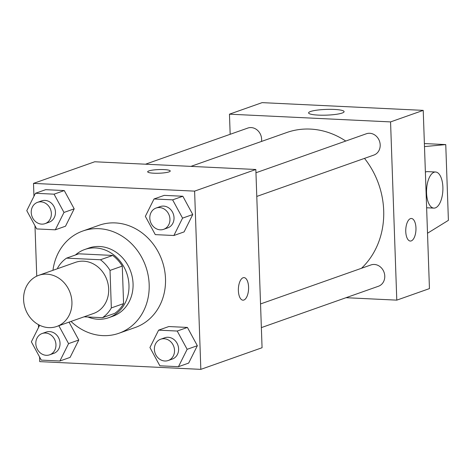 <?xml version="1.0" encoding="UTF-8"?>
<svg xmlns="http://www.w3.org/2000/svg" width="472" height="472" viewBox="0 0 472 472"><rect width="100%" height="100%" fill="white"/><g stroke="black" fill="none" stroke-linecap="round" stroke-linejoin="round"><path stroke-width="0.71" d="M23.6 299.738A27.111 23.795 70.5 0 1 38.733 275.335A27.111 23.795 70.5 0 1 70.198 292.97A27.111 23.795 70.5 0 1 56.793 326.453A27.111 23.795 70.5 0 1 23.6 299.738M38.733 275.335L75.479 262.355A27.111 23.795 70.5 0 1 106.943 279.99A27.111 23.795 70.5 0 1 93.539 313.479L56.793 326.453M84.099 316.812L102.471 317.691A34.987 30.709 70.5 0 0 111.339 307.927L110.029 270.415A34.987 30.709 70.5 0 0 100.447 259.765L66.54 258.137A34.987 30.709 70.5 0 0 57.672 267.901L57.696 268.639M100.447 259.765L112.696 255.44L78.789 253.812L66.54 258.137M112.696 255.44A34.987 30.709 70.5 0 1 122.277 266.09L110.029 270.415M102.471 317.691L114.72 313.367A34.987 30.709 70.5 0 0 123.587 303.602L122.277 266.09M87.934 316.995A36.143 31.724 -109.5 0 0 108.796 317.668A36.143 31.724 -109.5 0 0 128.284 279.011A36.143 31.724 -109.5 0 0 95.509 247.942A36.143 31.724 -109.5 0 0 84.718 249.511A36.143 31.724 -109.5 0 0 75.402 255.01M84.718 249.511L88.801 248.065A36.143 31.724 70.5 0 1 99.592 246.502A36.143 31.724 70.5 0 1 132.367 277.571A36.143 31.724 70.5 0 1 112.873 316.228L108.796 317.668M123.587 303.602L111.339 307.927M52.953 270.314A54.215 47.584 70.5 0 1 82.777 231.026A54.215 47.584 70.5 0 1 145.706 266.296A54.215 47.584 70.5 0 1 118.897 333.267A54.215 47.584 70.5 0 1 71.006 321.432M82.777 231.026L99.108 225.262A54.215 47.584 70.5 0 1 162.038 260.532A54.215 47.584 70.5 0 1 135.222 327.497L118.897 333.267M173.879 235.51L184.086 231.905L192.765 214.53L182.841 196.258L164.238 195.367L154.031 198.972L145.352 216.347L155.276 234.619L173.879 235.51L182.558 218.135L172.634 199.862L154.031 198.972M178.463 366.691L188.664 363.086L197.343 345.705L187.419 327.438L168.817 326.547L158.616 330.152L149.937 347.528L159.86 365.794L178.463 366.691L187.142 349.315L177.218 331.043L158.616 330.152M39.565 356.932L39.731 361.629L200.83 369.364L194.606 191.13L33.506 183.396L33.954 196.299M34.981 225.752L36.745 276.155M38.439 324.659L38.533 327.474M55.307 229.817L65.514 226.212L74.192 208.836L64.269 190.564L45.666 189.673L35.459 193.278L26.78 210.654L36.704 228.926L55.307 229.817L63.986 212.441L54.062 194.175L35.459 193.278M39.636 325.279L31.364 341.834L41.288 360.106L59.891 360.997L70.098 357.392L78.777 340.017L69.054 322.122L78.777 340.017L68.57 343.622L58.847 325.727M200.83 369.364L262.066 347.728L255.842 169.495L94.742 161.766L33.506 183.396M255.842 169.495L194.606 191.13M147.677 171.796A11.293 1.823 178 0 1 148.892 170.923A11.293 1.823 178 0 1 161.554 169.531A11.293 1.823 178 0 1 170.25 171.006A11.293 1.823 178 0 1 159.029 173.224A11.293 1.823 178 0 1 147.671 171.79A11.293 1.823 178 0 1 148.892 170.917A11.293 1.823 178 0 1 161.542 169.542A11.293 1.823 178 0 1 170.25 171.006M238.378 290.693A11.293 5.098 -87.3 0 1 244.024 277.613A11.293 5.098 -87.3 0 1 248.573 289.135A11.293 5.098 -87.3 0 1 242.938 300.174A11.293 5.098 -87.3 0 1 238.378 290.693M244.018 277.613A11.293 5.098 -87.3 0 1 248.561 289.135A11.293 5.098 -87.3 0 1 242.938 300.174M190.912 166.38L286.758 132.52A79.154 69.478 70.5 0 1 345.746 141.045M364.496 158.38A79.154 69.478 70.5 0 1 361.493 268.279M255.96 172.764L366.361 133.765A11.293 9.912 70.5 0 1 379.47 141.11A11.293 9.912 70.5 0 1 373.883 155.064L256.786 196.429M145.512 164.203L247.788 128.071A11.293 9.912 70.5 0 1 257.859 130.632A11.293 9.912 70.5 0 1 261.488 141.452M260.538 303.944L370.939 264.945A11.293 9.912 70.5 0 1 384.049 272.291A11.293 9.912 70.5 0 1 378.461 286.244L261.364 327.609M346.017 297.702L396.787 300.139L390.562 121.906L229.463 114.177L230.165 134.296M310.505 111.51A17.771 2.873 178 0 1 330.424 109.339A17.771 2.873 178 0 1 344.1 111.652A17.771 2.873 178 0 1 326.441 115.144A17.771 2.873 178 0 1 308.588 112.891A17.771 2.873 178 0 1 310.505 111.51M396.787 300.139L429.449 288.604L423.225 110.371L390.562 121.906M423.225 110.371L262.119 102.636L229.463 114.177M411.254 240.903A11.293 5.098 -87.3 0 1 410.321 241.05A11.293 5.098 -87.3 0 1 405.772 229.522A11.293 5.098 -87.3 0 1 411.401 218.483A11.293 5.098 -87.3 0 1 415.979 228.985A11.293 5.098 -87.3 0 1 411.254 240.903M410.315 241.05A11.293 5.098 92.7 0 0 411.242 240.903A11.293 5.098 92.7 0 0 415.974 228.985A11.293 5.098 92.7 0 0 411.401 218.483M435.585 172.009A18.072 8.154 -87.3 0 1 442.86 190.452A18.072 8.154 -87.3 0 1 433.856 208.111A18.072 8.154 -87.3 0 1 426.535 191.313A18.072 8.154 -87.3 0 1 434.098 172.239A18.072 8.154 -87.3 0 1 435.585 172.009L427.532 171.625A18.072 8.154 92.7 0 0 426.045 171.849A18.072 8.154 92.7 0 0 425.378 172.144M427.514 233.233L448.4 220.335L445.757 144.591L424.487 146.585M445.757 144.591L424.381 143.565M59.891 360.997L68.57 343.622M42.12 333.521L46.203 332.082A11.293 9.912 70.5 0 1 59.313 339.427A11.293 9.912 70.5 0 1 53.725 353.38L49.643 354.82A11.293 9.912 70.5 0 1 35.813 343.687A11.293 9.912 70.5 0 1 42.12 333.521A11.293 9.912 70.5 0 1 55.23 340.867A11.293 9.912 70.5 0 1 49.643 354.82M70.098 357.392L78.777 340.017M160.692 339.215L164.775 337.769A11.293 9.912 70.5 0 1 177.885 345.12A11.293 9.912 70.5 0 1 172.298 359.068L168.215 360.514A11.293 9.912 70.5 0 1 154.385 349.38A11.293 9.912 70.5 0 1 160.692 339.215A11.293 9.912 70.5 0 1 173.802 346.56A11.293 9.912 70.5 0 1 168.215 360.514M188.664 363.086L197.343 345.705L187.142 349.315M197.343 345.705L187.419 327.438L177.218 331.043M187.419 327.438L168.817 326.547M37.542 202.34L41.624 200.901A11.293 9.912 70.5 0 1 54.734 208.246A11.293 9.912 70.5 0 1 49.147 222.2L45.064 223.639A11.293 9.912 70.5 0 1 31.235 212.506A11.293 9.912 70.5 0 1 37.542 202.34A11.293 9.912 70.5 0 1 50.651 209.692A11.293 9.912 70.5 0 1 45.064 223.639M65.514 226.212L74.192 208.836L63.986 212.441M74.192 208.836L64.269 190.564L54.062 194.169M64.269 190.564L45.666 189.673M156.114 208.034L160.197 206.588A11.293 9.912 70.5 0 1 173.307 213.94A11.293 9.912 70.5 0 1 167.719 227.887L163.637 229.333A11.293 9.912 70.5 0 1 149.807 218.2A11.293 9.912 70.5 0 1 156.114 208.034A11.293 9.912 70.5 0 1 169.224 215.38A11.293 9.912 70.5 0 1 163.637 229.333M184.086 231.905L192.765 214.53L182.558 218.135M192.765 214.53L182.841 196.258L172.634 199.862M182.841 196.258L164.238 195.367M433.856 208.111L426.623 207.763"/></g></svg>

